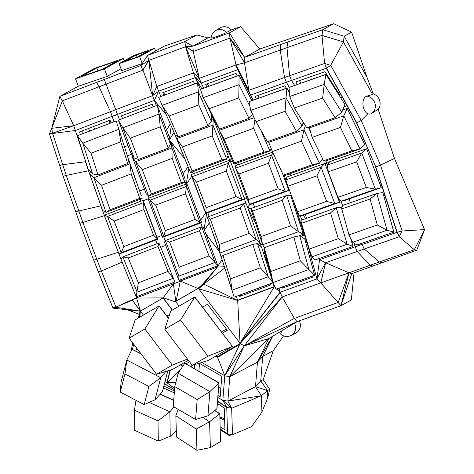 <?xml version="1.0" encoding="UTF-8"?>
<svg xmlns="http://www.w3.org/2000/svg" width="474" height="474" viewBox="0 0 474 474"><rect width="100%" height="100%" fill="white"/><g stroke="black" fill="none" stroke-linecap="round" stroke-linejoin="round"><path stroke-width="0.71" d="M219.889 416.824L224.593 418.933M94.504 129.153A9.705 8.775 -118.8 0 0 93.568 126.552M267.709 397.887L267.484 390.558L269.73 389.326L267.709 397.887L261.921 412.048L251.581 426.653L232.479 434.705L231.668 408.274L226.744 407.35L222.833 400.37L227.87 401.111L231.668 408.274L222.833 400.37L224.771 375.787L201.752 362.45M269.73 389.326L263.165 379.609L273.308 350.647L283.535 335.87M291.178 335.402L295.717 333.175A9.705 8.775 -118.8 0 0 299.343 320.845M354.048 272.846L351.341 299.959L340.96 305.677L351.738 273.67L416.782 250.154L424.568 229.665L394.463 158.458L378.199 109.334A9.705 8.775 -118.8 0 0 373.239 93.84L367.077 77.535L351.607 32.137L344.177 36.231L322.758 29.72L322.012 35.402L324.577 63.475L289.573 75.739L287.001 47.661L322.012 35.402L343.431 41.913L372.588 94.492L373.239 93.84M78.311 86.227L59.872 96.382L140.962 65.471L142.751 70.229L148.747 60.399L140.962 65.471L147.598 55.405L148.747 60.399L185.82 46.636L192.948 46.179L207.926 37.926L196.84 34.94L184.676 41.641L192.948 46.179L229.469 32.866L244.661 57.36L259.829 49.006L333.684 23.7L351.607 32.137M259.829 49.006L240.626 26.722L229.469 32.866L229.973 38.098L193.451 51.411L185.82 46.636L184.676 41.641L147.598 55.405L164.851 45.901L196.84 34.94M226.531 32.493A9.468 8.562 -118.8 0 0 215.972 30.419A9.468 9.468 0 0 0 211.096 38.044A8.603 0.575 -20.7 0 0 217.483 36.249A8.603 0.575 -20.7 0 0 226.531 32.493L231.282 29.921L240.626 26.722M231.282 29.921A9.705 8.775 -118.8 0 0 220.066 27.901L215.753 30.543M207.926 37.926L211.274 36.776M155.638 50.979L154.631 48.324L139.605 56.602L142.23 63.552M142.218 63.569L121.688 70.602L119.057 63.64L134.089 55.363L154.631 48.324M121 68.789L107.248 76.361L78.328 86.274L75.514 78.82L94.462 68.38L123.382 58.474L124.253 60.779M82.209 133.881A8.319 3.217 -91.5 0 1 82.215 130.913M123.382 58.474L104.434 68.914L75.514 78.82M81.137 76.539L102.23 69.311L117.925 60.666L96.832 67.889L81.137 76.539M107.248 76.361L104.434 68.914M97.928 70.786L96.832 67.889M121.457 115.863L122.434 118.453L121.451 115.863L152.184 104.25L153.161 106.84M110.045 123.181L109.198 120.538M88.484 128.501A9.468 8.562 61.2 0 1 89.598 131.043M113.902 121.7L112.19 116.343L75.49 130.457L49.432 133.917L52.495 133.046L51.737 128.318L62.313 100.891L59.872 96.382L51.737 128.318L49.432 133.917L63.078 176.061L79.745 223.106L93.828 260.368L112.996 308.165L140.263 311.187L163.127 297.891L172.364 310.037M119.057 63.64L139.605 56.602M96.578 82.269L99.013 86.778L62.313 100.891L73.725 125.711L152.592 95.653L142.964 70.146L106.04 84.099L104.25 79.342M156.367 105.631L154.382 100.381L112.19 116.343L110.43 111.597L99.013 86.778L106.04 84.099L119.442 119.584M124.68 61.359L137.395 57.004L149.014 50.605L136.293 54.96L124.68 61.359M215.972 30.419A9.468 8.562 -118.8 0 0 215.664 30.597M192.948 46.179L193.238 51.488L199.293 78.317L236.022 64.932L244.537 62.817L287.001 47.661L287.748 41.985L322.758 29.72L333.684 23.7M163.637 92.383L164.756 94.924M110.934 122.837L110.087 120.195L79.537 131.944L80.384 134.586M137.105 57.105L136.293 54.96M219.912 417.701A2.281 1.037 -57 0 1 220.795 417.594A2.281 1.037 -57 0 1 221.068 418.216L224.646 420.545M294.508 323.197A9.468 8.562 61.2 0 1 291.397 335.29A9.468 9.468 0 0 1 280.904 334.377A9.468 1.659 -51 0 1 282.326 330.473M263.165 379.609L260.747 380.948L255.516 386.63L267.484 390.558L260.747 380.948L262.673 356.507L273.308 350.647M272.39 336.41L257.441 362.189L262.673 356.507L272.698 336.226M267.484 390.558L261.417 395.731L231.668 408.274M261.921 412.048L261.417 395.731L227.87 401.111L255.516 386.63L257.441 362.189L229.801 376.676L268.788 338.56L257.441 362.189M220.286 429.752L229.167 435.529L232.479 434.705L227.556 433.781L226.744 407.35M142.964 70.146L148.96 60.322L142.751 70.229M193.238 51.488L185.607 46.719L199.293 78.317L193.445 72.889L195.258 77.618L158.606 91.221L156.793 86.493L152.592 95.653L148.96 60.322L156.793 86.493L193.445 72.889L185.607 46.719L193.451 51.411M287.748 41.985L244.661 57.36L244.537 62.817L229.973 38.098L244.661 57.36M367.077 77.535L344.177 36.231L343.431 41.913L330.698 65.335L324.577 63.475L326.468 68.173L356.768 122.831L375.758 166.895L380.486 165.071L361.265 120.467L330.698 65.335L326.468 68.173L291.457 80.438L289.573 75.739L284.524 77.523L280.229 50.06L280.359 44.597M229.973 38.098L236.022 64.932L248.826 90.285L235.815 65.009L248.619 90.356L284.524 77.523L286.385 82.233L291.457 80.438L294.561 85.338M207.375 83.78L208.631 86.28M194.536 83.868L193.422 81.332L162.736 92.72L163.856 95.256M51.737 128.318L73.725 125.711L85.699 161.652M220.191 426.76L224.931 429.841L224.261 407.966L217.376 403.487M219.96 419.164L221.068 418.216M291.397 335.29A9.468 8.562 61.2 0 1 291.083 335.45M255.516 386.63L261.417 395.731M229.167 435.529L227.556 433.781L220.262 429.035M138.698 317.799L139.279 314.392L138.337 318.007M49.515 134.13L63.155 176.275L79.828 223.319L82.885 222.448L96.809 259.284L118.269 252.251M52.573 133.259L73.725 125.711L52.573 133.259L66.212 175.404L63.155 176.275M160.87 96.364L158.606 91.221L152.592 95.653L154.382 100.381L166.25 114.667M372.588 94.492L366.757 96.127A9.13 5.534 81.7 0 0 362.954 104.576A9.13 5.534 81.7 0 0 367.806 113.766L361.265 120.467L356.566 122.902L375.758 166.895L397.159 232.254L402.076 230.992L399.226 236.739L414.347 249.721L379.342 261.986L382.802 262.602M366.757 96.127A9.468 8.562 61.2 0 1 375.058 103.646A9.468 8.562 61.2 0 1 371.237 113.594L378.199 109.334M200.763 90.155L195.258 77.618L199.293 78.317L201.13 83.033L237.652 69.725L235.815 65.009M237.237 75.858L235.981 73.357L205.58 84.431L206.836 86.932M112.249 116.521L117.522 114.512L112.249 116.521M124.443 146.762L127.933 145.429M89.45 170.421L88.52 170.776L85.48 161.735L62.621 164.721L59.564 165.592M174.29 392.857L163.429 387.922M218.662 387.163L220.848 388.425M198.896 371.166L199.507 363.38M217.85 397.485L222.833 400.37L226.75 407.504L217.53 401.508M422.743 224.836L424.307 229.617L402.076 230.992L380.486 165.071L394.463 158.458M367.806 113.766A9.267 5.872 75.7 0 0 371.237 113.594M424.568 229.665L414.347 249.721L416.782 250.154M351.738 273.67L348.971 272.805L338.246 302.394L294.336 318.392L282.154 296.967L244.211 345.866L294.336 318.392L297.05 321.68L244.211 345.866L268.788 338.56L297.05 321.68L340.96 305.677L348.971 272.805L379.342 261.986L364.222 248.998L357.206 251.481L370.135 265.239L372.908 266.104M227.87 401.111L229.813 376.534L224.759 375.929M174.444 390.92L163.897 386.126M132.631 342.779L131.174 351.038M133.763 344.266L132.465 349.267M127.5 309.771L139.279 314.392L128.039 309.83M140.263 311.181L116.053 307.294L112.996 308.165L98.314 271.839L101.371 270.968L96.809 259.284L93.745 260.155L98.314 271.839M158.606 91.221L154.382 100.381M244.537 62.817L248.826 90.285M347.347 108.777L361.075 136.868M337.115 90.86L336.522 91.067M299.396 80.657L300.949 83.104M257.696 95.499L259.1 97.97M195.258 77.618L201.13 83.033L203.672 88.087M253.015 100.144L252.464 99.196L251.303 99.617M252.92 100.18L237.652 69.725L250.485 95.067L248.619 90.356L237.652 69.725M201.13 83.033L195.335 77.789L201.841 88.757M166.611 130.006L170.308 123.904M169.757 139.249L174.047 132.418M169.597 138.112L171.203 125.936M127.34 155.857L131.719 154.186M100.909 205.805L88.52 170.776L66.212 175.404L82.885 222.448L104.398 215.634L122.102 262.152L101.371 270.968L115.97 307.081L112.913 307.952M166.901 316.093L169.603 314.523M138.876 352.62L139.19 351.406M218.01 395.494L220.191 396.756L221.802 376.297L199.228 363.22M194.322 368.517L194.63 364.619M217.578 400.963L226.75 407.504L217.572 400.998M226.442 329.063L221.435 331.978M399.226 236.739L364.222 248.998L362.154 244.519L397.159 232.254L399.226 236.739M279.091 288.186L280.187 292.257L282.154 296.967L320.785 282.889L340.96 305.677M174.533 389.776L164.49 383.833M136.66 348.076L135.884 351.056M139.777 317.165L140.162 311.175L138.971 317.639L140.144 311.169L139.356 314.138M140.286 311.157L139.883 317.106M140.292 311.169L132.353 300.166L115.97 307.081L136.619 298.057L140.44 311.116L132.353 300.166L115.97 307.081L136.536 297.85L173.324 283.944L172.844 282.759M75.603 211.742L100.826 205.834L104.428 215.623M237.735 69.891L250.485 95.067L286.385 82.233L289.211 87.21M363.582 139.184L362.409 139.599M343.934 106.774L347.027 105.69M339.331 95.505L339.917 95.298L324.986 71.693L295.847 81.901L297.394 84.348M286.302 88.241L284.904 85.776L255.018 96.459L256.416 98.924M213.14 118.873L212.168 116.474L212.411 116.219M211.434 116.746L212.168 116.474L212.708 116.794M211.457 114.785L214.906 121.178M149.097 198.019L148.208 195.673M186.021 184.066L184.943 181.228M187.953 166.789L183.148 173.745M169.947 140.594L171.138 142.058M171.197 142.135L184.664 158.683M140.956 201.124L140.257 199.204M139.646 190.915L144.434 189.09M183.397 365.371L182.081 366.135L181.027 364.494M186.134 363.771L189.541 361.786M140.44 311.116L143.426 315.044M170.13 370.147L166.878 382.708L165.035 381.742M191.875 364.861L191.709 367M202.57 307.17L207.576 304.249L215.575 314.766L227.348 330.248L222.342 333.169M240.188 295.018L240.537 296.102M283.914 286.432L284.21 287.522M396.957 232.325L375.556 166.967M348.971 272.805L325.662 262.756L357.206 251.481L355.216 246.972L362.095 244.3L319.565 259.716L325.662 262.756L320.785 282.889L348.971 272.805M240.739 343.751L240.063 343.241L282.154 296.967L240.2 343.425L244.211 345.866L229.801 376.676M214.627 356.774L217.382 356.721L224.771 375.787L239.737 344.397L224.984 375.467L244.211 345.866L229.813 376.534M224.984 375.467L224.824 375.799M164.514 383.75L174.545 389.664M164.525 383.703L174.545 389.64M180.458 364.832L181.844 365.572M356.566 122.902L326.266 68.244M342.346 97.247L340.782 97.798M250.485 95.067L253.306 100.038M334.46 160.034L333.672 158.203M366.752 149.12L367.717 148.783M193.131 173.828L192.385 171.926M228.895 152.314L226.305 150.993M143.172 200.733L148.125 198.843M186.252 183.983L188.771 168.809M186.596 183.853L191.745 176.435M122.15 262.134L136.536 297.85L122.535 303.982M136.619 298.057L163.127 297.891L173.324 283.944L180.238 281.307L180.073 280.004M180.333 364.903L181.714 365.644L180.327 364.903M175.842 382.382L166.878 382.708L174.639 388.443M170.379 370.07L167.073 382.808L181.341 368.44M215.818 356.081L217.513 356.644L216.695 355.571M179.095 306.115L175.972 302.009L163.186 297.779M239.358 295.326L239.708 296.41L270.387 285.022L270.038 283.938M282.255 287.037L282.551 288.127L312.947 277.047L312.65 275.957M383.839 195.857L384.894 195.489M361.822 243.328L362.095 244.3L355.15 246.758L354.09 243.227M224.735 268.011L203.719 284.122L237.67 300.445L198.659 288.784L240.063 343.241L280.401 292.18L316.922 278.872L307.715 244.88L306.423 244.975M325.567 262.679L320.785 282.889L316.922 278.872L325.537 262.661M380.592 185.743L381.588 185.393M157.007 237.361L161.966 235.471M329.258 162.268L326.764 163.157L325.839 160.947M350.327 202.748L349.077 198.932M237.758 162.712L238.523 164.597M228 155.673L229.777 160.224M165.248 240.768L163.785 236.893M205.586 213.063L200.68 220.132M160.887 247.244L165.716 245.402M157.107 243.683L155.662 239.998M240.2 343.425L217.382 356.721L215.688 356.158M273.024 282.83L274.156 286.9L237.67 300.445L236.372 296.434M319.565 259.716L316.922 278.872M318.955 258.608L319.458 259.521M325.04 163.773L326.764 163.157L327.433 164.934M217.382 356.721L217.75 357.206L240.573 343.911M290.704 175.623L289.928 173.762M342.536 205.479L341.102 201.254M230.174 160.739L233.202 162.25M235.661 163.477L238.167 164.727M288.257 188.581L288.743 188.403M285.828 179.812L284.305 175.771M209.158 216.428L207.802 212.713M244.015 197.368L247.298 199.003M224.326 266.738L217.365 267.04L180.446 280.987M222.045 259.539L217.365 267.04L202.534 284.281L203.352 283.63L203.719 284.122L217.365 267.04L216.991 266.05M202.25 227.022L200.709 222.946M204.075 229.132L206.747 213.104M175.872 301.322L173.324 283.944L175.872 301.322L175.587 301.529L175.972 302.009M180.238 281.307L176.162 301.097L197.859 288.453L180.238 281.07M237.67 300.445L240.063 343.241L280.134 292.055L278.534 288.388M203.719 284.122L198.659 288.784L198.292 288.299L175.587 301.529M263.657 253.614L267.668 262.999M237.604 300.249L274.25 286.646L275.293 287.605M276.822 289.016L280.098 292.043M318.765 258.792L319.079 259.26L318.818 258.656M308.171 245.455L307.715 244.88M307.413 244.614L304.515 234.938L300.64 236.348M305.493 236.579L304.515 234.938L293.039 199.773M263.491 253.104L265.31 254.289M280.187 292.257L240.063 343.241L274.156 286.9M305.564 218.674L303.366 215.226M301.991 219.948L300.279 216.008M340.018 199.987L338.88 200.395M289.519 173.911L290.639 175.647M306.631 218.295L305.345 214.515M254.497 207.227L253.175 203.482M258.265 244.258L260.185 243.541L259.835 242.552M246.202 203.897L244.454 199.11M209.194 223.106L204.424 230.056M202.534 284.281L197.865 288.447M219.101 251.291L205.817 233.741M203.352 283.63L198.292 288.299M263.467 253.039L264.64 251.801M261.334 246.948L260.185 243.541L262.869 245.171M291.753 198.606L292.494 198.333M247.612 207.292L250.947 209.004M255.853 224.042L247.932 208.199M178.135 373.245L184.824 363.232L218.875 382.962L209.858 391.625L178.135 373.245L174.787 386.606L173.217 406.496L195.608 419.466L197.178 399.576L174.787 386.606M216.831 408.89L219.006 382.82L216.962 408.748L207.95 415.781L209.858 391.625L197.178 399.576M219.006 382.82L184.824 363.232M207.95 415.781L195.608 419.466M165.876 371.438L160.722 377.737L126.807 360.003L124.964 373.921L120.254 392.081L121.089 382.062L126.807 360.003L132.039 349.261L141.199 354.042M167.861 370.834L162.422 391.814L155.01 399.789L160.722 377.737L148.907 386.434L124.964 373.921M140.932 353.693L132.039 349.261M167.79 370.858L162.315 391.968M155.01 399.789L144.197 404.6L148.907 386.434M120.254 392.081L144.197 404.6M214.651 410.585L219.64 413.832L209.579 421.771L202.754 417.333M178.206 409.388L175.842 415.734L176.494 436.998L196.941 450.3L196.289 429.035L175.842 415.734M220.487 441.555L219.794 413.701L220.487 441.555L210.373 447.598L209.579 421.771L196.289 429.035M219.794 413.701L214.811 410.46M210.373 447.598L196.941 450.3M174.041 406.976L169.864 411.805L149.156 402.396M135.973 400.299L134.468 410.206L134.782 430.404L158.31 441.098L157.996 420.9L134.468 410.206M176.304 430.688L170.243 436.335L169.864 411.805L157.996 420.9M173.697 400.417L160.171 394.267M173.709 400.222L160.301 394.125M170.243 436.335L158.31 441.098M170.747 311.021L194.808 296.961L170.747 311.021L164.786 329.234L192.243 365.347L208.329 360.447L232.26 346.5L207.979 356.175L192.243 365.347M194.808 296.961L232.384 346.381L194.684 297.074L180.523 320.063L164.786 329.234M180.523 320.063L207.979 356.175M135.078 319.95L159.14 305.884L135.078 319.95L129.118 338.163L156.574 374.27L172.66 369.376L188.356 360.228M159.14 305.884L168.43 318.101M168.365 318.303L159.015 306.003L144.86 328.992L129.118 338.163M187.467 359.061L172.311 365.099L156.574 374.27M144.86 328.992L172.311 365.099M77.416 135.724L116.195 120.953L128.673 160.034L118.856 129.295L120.769 141.803L91.067 153.226L82.79 143.166L77.481 135.837L88.016 168.833L77.416 135.724L116.195 120.953L118.856 129.295L82.79 143.166L92.608 173.905L88.016 168.833M128.673 160.034L127.702 163.5L120.769 141.803M92.608 173.905L98 174.924L127.702 163.5M91.067 153.226L98 174.924M102.562 210.45L106.052 212.358L110.075 209.769L139.777 198.345L142.117 198.493L106.052 212.358L93.888 177.709L129.953 163.844L128.223 158.363L141.276 195.561L129.953 163.844L131.191 173.887L101.489 185.31L89.503 173.253L102.562 210.45L89.462 173.188L91.369 172.536M139.777 198.345L131.191 173.887M91.316 172.477L89.462 173.188M101.489 185.31L110.075 209.769M114.181 221.02L123.838 246.575L121.231 252.689L157.297 238.819L143.622 202.617L143.883 209.597L114.181 221.02L107.557 216.488L104.304 215.237L118.992 254.1L104.28 215.226L143.024 200.348L143.622 202.617L107.557 216.488L121.231 252.689L118.992 254.1L157.706 239.21L153.54 235.151L143.883 209.597M157.706 239.21L143.024 200.348L104.28 215.226M123.838 246.575L153.54 235.151M136.186 296.854L174.906 281.917L136.192 296.807L138.343 282.836L168.045 271.412L173.188 278.268L137.122 292.132L122.861 256.849L158.926 242.984L174.906 281.917L158.926 242.984L157.978 246.504L128.276 257.927L122.861 256.849L120.876 258.928L136.186 296.854L120.876 258.928M168.045 271.412L157.978 246.504M128.276 257.927L138.343 282.836M170.456 144.226L159.063 114.092L160.224 126.866L130.344 138.153L122.778 127.802L118.358 120.123L130.593 152.474L134.178 157.937L122.778 127.802L159.063 114.092L157.309 105.412L169.544 137.762L170.456 144.226L168.27 148.137L160.224 126.866M169.544 137.762L157.267 105.293L118.358 120.123L157.267 105.293M134.178 157.937L138.39 159.43L168.27 148.137M130.344 138.153L138.39 159.43M142.265 169.668L151.425 193.907L148.575 196.029L184.86 182.318L171.878 147.983L172.139 158.375L142.265 169.668L135.594 161.693L132.24 156.829L146.176 193.694L148.575 196.029L135.594 161.693L171.878 147.983L171.191 142.117L185.127 178.976L184.86 182.318L181.305 182.614L172.139 158.375M185.127 178.976L171.167 142.046L170.202 142.407M133.17 156.402L132.24 156.829L133.212 156.467M171.167 142.046L170.213 142.484M151.425 193.907L181.305 182.614M162.659 237.32L163.808 236.336L200.087 222.632L186.412 186.43L185.541 193.819L155.662 205.112L147.977 198.458L162.659 237.32L201.61 222.602L200.087 222.632L195.193 219.373L185.541 193.819M155.662 205.112L165.313 230.66L163.808 236.336L150.128 200.135L186.412 186.43L186.928 183.74L147.971 198.446L186.928 183.74L201.61 222.602L186.922 183.728M165.313 230.66L195.193 219.373M169.621 242.066L179.113 267.194L178.834 276.117L215.113 262.406L201.669 226.809L199.501 230.779L169.621 242.066L165.385 240.519L164.496 242.173L178.947 280.424L217.892 265.713L203.447 227.455L201.669 226.809L165.385 240.519L178.834 276.117L178.929 280.383L217.88 265.671L208.993 255.907L199.501 230.779M217.892 265.713L203.447 227.455M179.113 267.194L208.993 255.907M210.462 112.332L211.463 114.607L211.363 121.451L198.381 91.909L198.813 104.932L168.987 116.006L162.161 105.352L158.642 97.33L197.528 82.897L198.381 91.909L162.161 105.352L175.137 134.894L178.147 136.856L207.979 125.788L198.813 104.932M211.363 121.451L207.979 125.788M200.881 90.522L197.498 82.772L158.642 97.33M211.463 114.607L210.669 112.747M200.816 90.321L197.498 82.772M168.987 116.006L178.147 136.856M182.401 146.952L192.142 170.978L190.495 172.625L226.72 159.181L212.921 125.154L212.233 135.884L182.401 146.952L176.695 138.598L174.385 133.336L190.495 172.625L176.695 138.598L212.921 125.154L213.27 118.903L228.083 155.436L226.72 159.181L221.974 159.904L212.233 135.884M228.083 155.436L213.264 118.826L211.392 119.525M213.264 118.826L211.386 119.602M192.142 170.978L221.974 159.904M205.74 213.478L205.775 212.915L242.001 199.471L228.32 163.269L226.335 171.061L196.503 182.129L192.1 176.719L191.058 174.616L205.74 213.478L244.625 199.044L242.001 199.471L235.993 196.609L226.335 171.061M196.503 182.129L206.16 207.683L205.775 212.915L192.1 176.719L228.32 163.269L229.943 160.182L244.625 199.044L229.955 160.159L191.058 174.616L229.955 160.159M206.16 207.683L235.993 196.609M221.696 256.659L221.074 256.89L219.936 253.021L219.255 244.477L249.081 233.409L256.156 239.577L219.936 253.021L207.31 217.116L243.529 203.672L246.403 203.915L259.959 242.457L256.156 239.577L243.529 203.672L240.17 208.062L210.338 219.136L207.31 217.116L221.074 256.89L221.613 256.736M249.081 233.409L240.17 208.062M256.381 243.784L259.995 242.492L246.403 203.915M259.995 242.492L256.612 243.749M210.338 219.136L219.255 244.477M273.048 282.741L268.231 276.757L257.518 243.595L252.79 244.377L222.958 255.45L221.293 257.044L234.15 297.151L273.083 282.812M273.036 282.717L234.15 297.151L232.005 290.201L268.231 276.757L260.35 267.786L252.79 244.377M257.518 243.595L261.535 247.12L272.894 282.279M272.775 281.834L261.535 247.12M222.958 255.45L230.524 278.854L232.005 290.201L221.293 257.044M230.524 278.854L260.35 267.786M249.964 106.443L239.014 84.662L238.748 97.922L209.194 108.688L203.127 97.739L200.52 89.373L239.05 75.33L239.014 84.662L203.127 97.739L217.684 126.7L219.468 129.135L249.022 118.364L238.748 97.922M252.683 114.548L249.022 118.364M251.741 100.595L239.032 75.2L200.52 89.373M251.789 100.583L239.032 75.2M209.194 108.688L219.468 129.135M271.247 148.7L269.884 151.005L260.866 130.19M254.959 119.389L253.655 128.324L224.101 139.095L219.379 130.35L218.952 128.43M254.153 117.676L219.379 130.35L233.996 164.081L269.884 151.005L263.971 152.13L253.655 128.324M233.996 164.081L234.417 162.902L263.971 152.13M224.101 139.095L234.417 162.902M282.457 173.33L288.927 190.459L285.212 191.277L271.531 155.075L268.462 163.24L238.908 174.011L235.643 168.157L235.714 165.633L272.692 152.16L235.714 165.633M282.694 173.839L288.927 190.459L250.402 204.495L249.324 204.353L285.212 191.277L278.12 188.794L268.462 163.24M238.908 174.011L248.566 199.566L249.324 204.353L235.643 168.157L271.531 155.075L273.107 153.055M248.566 199.566L278.12 188.794M264.439 247.671L262.62 244.774L298.507 231.697L286.693 195.495L282.166 200.295L252.612 211.066L250.805 208.572L286.693 195.495L290.651 195.347L303.33 234.215L298.507 231.697L290.509 225.849L282.166 200.295M298.223 236.076L303.378 234.239L290.651 195.347M303.378 234.239L298.507 236.016M252.612 211.066L260.955 236.621L262.62 244.774L250.805 208.572M260.955 236.621L290.509 225.849M304.746 238.937L314.552 275.157L308.864 269.51L299.728 235.774L293.833 236.959L264.279 247.73L263.84 248.85L272.977 282.587L276.099 289.276L314.623 275.24L304.812 239.02L299.728 235.774M264.279 247.73L270.731 271.543L272.977 282.587L308.864 269.51L300.285 260.771L293.833 236.959M276.028 289.193L314.623 275.24M270.731 271.543L300.285 260.771M303.242 122.138L302.122 126.197L286.012 97.792L285.081 111.272L256.025 121.658L250.734 110.406L249.034 101.703L286.906 88.164L286.012 97.792L250.734 110.406M302.122 126.197L296.451 131.322L285.081 111.272M289.454 92.655L286.912 88.022L249.034 101.703M289.442 92.489L286.912 88.022M256.025 121.658L267.395 141.708L296.451 131.322M322.681 158.986L319.375 163.234L303.958 129.793L301.458 141.145L272.402 151.532L268.681 142.407L268.639 141.264M272.402 151.532L283.286 175.137L284.098 175.848L319.375 163.234L312.342 164.751L301.458 141.145M268.681 142.407L303.958 129.793L305.404 125.557M310.612 132.116L308.313 127.127M310.5 131.719L308.373 127.109M304.124 123.536L302.714 124.046M302.69 124.129L304.166 123.601M283.286 175.137L312.342 164.751M299.473 216.103L297.565 211.748L326.616 201.361L334.751 203.494L299.473 216.103L301.66 215.836L339.58 202.262L324.897 163.4L339.532 202.297L334.751 203.494L321.07 167.292L316.964 175.813L287.908 186.193L285.792 179.907L286.977 176.974L324.85 163.435L321.07 167.292L285.792 179.907M326.616 201.361L316.964 175.813M324.897 163.4L286.977 176.974M287.908 186.193L297.565 211.748M350.458 237.907L353.017 246.385L347.193 244.217L336.185 207.725L330.538 212.909L301.488 223.295L300.907 220.339L336.185 207.725L341.197 207.203L342.157 210.385M315.145 259.924L353.089 246.403L315.21 259.942L311.916 256.831L347.193 244.217L338.306 238.671L330.538 212.909M353.089 246.403L350.624 238.232M341.766 208.88L341.197 207.203M311.916 256.831L309.255 249.057L338.306 238.671M301.488 223.295L309.255 249.057M344.847 104.398L325.94 74.347L344.847 104.398L341.825 112.267L324.198 84.402L322.634 98.082L294.301 108.007L289.792 96.453L288.992 87.423L325.922 74.489L324.198 84.402L289.792 96.453M341.825 112.267L335.077 117.753L322.634 98.082M325.94 74.347L288.992 87.423M294.301 108.007L306.743 127.678L335.077 117.753M309.392 127.873L343.792 115.822L347.134 108.522L364.53 144.126L360.003 148.984L343.792 115.822L340.451 127.447L312.117 137.371L309.392 127.873L309.54 126.7M312.117 137.371L323.558 160.781L325.597 161.036L360.003 148.984L351.892 150.856L340.451 127.447M364.53 144.126L347.181 108.428L342.696 109.998M347.181 108.428L342.661 110.087M323.558 160.781L351.892 150.856M341.019 201.272L337.962 197.35L366.289 187.426L375.42 189.221L341.019 201.272L344.302 200.609L381.303 187.627L366.615 148.765L381.232 187.668L375.42 189.221L361.739 153.025L356.638 161.871L328.304 171.795L327.338 165.071L329.62 161.747L366.55 148.806L361.739 153.025L327.338 165.071M366.289 187.426L356.638 161.871M366.615 148.765L329.62 161.747M328.304 171.795L337.962 197.35M356.892 245.011L393.906 232.094L356.975 245.028L352.632 242.297L387.033 230.246L376.812 193.475L370.087 199.015L341.754 208.939L342.412 205.526L376.812 193.475L382.85 192.598L393.823 232.076L387.033 230.246L377.304 224.972L370.087 199.015M393.906 232.094L382.85 192.598M352.632 242.297L348.971 234.897L377.304 224.972M341.754 208.939L348.971 234.897M154.447 100.559L156.325 105.643M172.234 310.115L162.997 297.968M230.074 160.467L231.668 158.707M249.94 204.436L247.541 207.079M220.795 417.594L219.895 417.007"/></g></svg>
